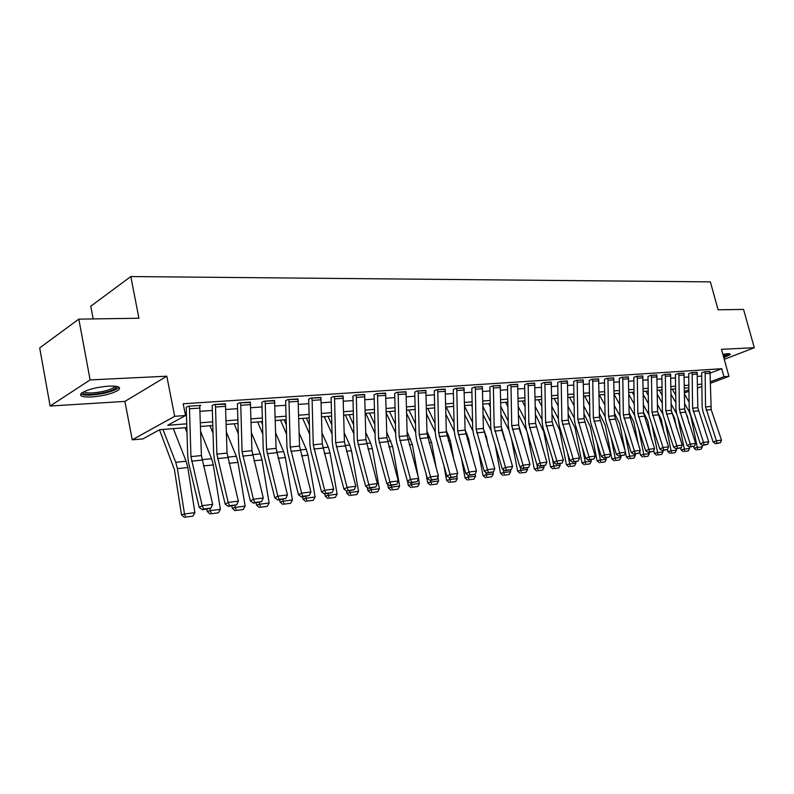<?xml version="1.0" encoding="UTF-8"?>
<svg xmlns="http://www.w3.org/2000/svg" width="794" height="794" viewBox="0 0 794 794"><rect width="100%" height="100%" fill="white"/><g stroke="black" fill="none" stroke-linecap="round" stroke-linejoin="round"><path stroke-width="1.19" d="M91.628 396.97C103.627 395.918 112.55 393.635 118.395 390.112C121.492 387.204 118.296 385.874 108.818 386.122C96.808 387.115 87.797 389.388 81.782 392.941C78.596 395.958 81.881 397.298 91.628 396.97M723.81 357.717L730.411 354.471L727.979 353.638L722.877 354.352M186.878 427.549L159.634 429.713L142.801 438.933L132.221 439.816L174.69 416.314L185.518 415.54L167.713 425.286L186.759 423.817M124.926 401.407L166.809 376.197L90.109 379.909L78.824 319.128L39.7 347.901L50.121 406.022L124.926 401.407L132.221 439.816M93.166 318.91L90.774 306.206L130.821 276.55L710.362 281.87L718.094 309.799L743.551 309.422L754.3 347.722L721.488 349.31L728.952 376.366L710.372 383.284M90.109 379.909L50.121 406.022M724.247 359.305L754.3 347.722M710.253 373.071L721.736 368.714L183.186 403.769L185.518 415.54M184.883 412.364L186.411 412.255M200.098 411.292L212.405 410.429M225.804 409.486L237.605 408.662M250.745 407.739L262.07 406.945M274.942 406.042L285.81 405.277M298.435 404.394L308.876 403.66M321.252 402.786L331.287 402.082M343.425 401.228L353.072 400.553M364.982 399.719L374.252 399.064M385.953 398.251L394.856 397.625M406.349 396.811L414.915 396.216M426.199 395.422L434.437 394.846M445.523 394.062L453.443 393.506M464.341 392.742L471.973 392.206M482.683 391.462L490.017 390.946M500.548 390.201L507.614 389.705M517.976 388.981L524.774 388.504M534.967 387.79L541.518 387.333M551.542 386.628L557.845 386.182M567.72 385.487L573.794 385.06M583.511 384.385L589.356 383.968M598.924 383.303L604.562 382.907M613.98 382.242L619.409 381.864M628.689 381.209L633.92 380.842M643.061 380.197L648.103 379.85M657.114 379.214L661.968 378.877M670.851 378.252L675.525 377.924M684.279 377.309L688.795 376.991M697.43 376.386L701.767 376.078M710.044 371.572L704.377 371.8L701.628 372.852M697.182 372.436L691.395 372.664L688.646 373.726M684.041 373.309L678.126 373.547L675.376 374.619M670.602 374.212L664.558 374.46L661.819 375.532M656.866 375.135L650.673 375.383L647.944 376.455M642.812 376.078L636.48 376.326L633.761 377.408M628.431 377.051L621.96 377.299L619.241 378.391M613.722 378.033L607.092 378.291L604.393 379.383M598.666 379.046L591.877 379.304L589.188 380.405M583.243 380.078L576.295 380.346L573.615 381.448M567.452 381.14L560.336 381.408L557.676 382.519M551.274 382.232L543.989 382.5L541.329 383.621M534.699 383.343L527.226 383.621L524.596 384.743M517.708 384.485L510.036 384.772L507.426 385.894M500.28 385.656L492.419 385.944L489.829 387.075M482.405 386.857L474.336 387.154L471.775 388.286M464.063 388.097L455.786 388.385L453.245 389.526M445.245 389.358L436.74 389.656L434.229 390.797M425.912 390.668L417.187 390.966L414.696 392.107M406.062 391.998L397.089 392.305L394.638 393.447M385.666 393.377L376.445 393.685L374.024 394.826M364.694 394.787L355.216 395.104L352.834 396.246M343.137 396.246L333.391 396.553L331.048 397.705M320.965 397.744L310.93 398.052L308.628 399.203M298.137 399.283L287.815 399.6L285.562 400.742M274.645 400.871L264.005 401.188L261.812 402.33M250.438 402.508L239.48 402.826L237.337 403.957M225.506 404.196L214.211 404.513L212.127 405.645M199.8 405.933L200.753 405.406L188.148 406.25L186.133 407.372M166.809 376.197L174.69 416.314M721.736 368.714L723.939 376.723L728.952 376.366M78.824 319.128L138.92 318.245L130.821 276.55M688.924 387.79L684.428 388.147M675.674 388.842L670.999 389.209M662.117 389.914L657.263 390.301M648.261 391.015L643.219 391.412M634.088 392.137L628.858 392.554M619.578 393.288L614.159 393.715M604.74 394.459L599.103 394.906M589.545 395.66L583.699 396.127M573.993 396.901L567.918 397.377M558.053 398.161L551.751 398.657M541.736 399.451L535.186 399.968M525.003 400.772L518.204 401.317M507.852 402.131L500.796 402.697M490.265 403.531L482.931 404.106M472.232 404.95L464.609 405.555M453.721 406.419L445.791 407.044M434.715 407.927L426.477 408.582M415.202 409.466L406.647 410.151M395.164 411.054L386.261 411.758M374.57 412.691L365.309 413.426M353.409 414.369L343.772 415.123M331.634 416.086L321.61 416.88M309.243 417.862L298.812 418.686M286.197 419.689L275.329 420.552M262.467 421.564L251.152 422.468M238.031 423.5L226.23 424.433M212.842 425.495L200.545 426.467M684.468 391.472L688.954 389.794M701.896 386.44L697.569 388.048M688.974 391.253L684.488 392.921M710.362 381.795L723.939 376.723M200.435 422.765L212.732 421.822M226.131 420.79L237.922 419.877M251.053 418.875L262.367 418.001M275.23 417.009L286.108 416.175M298.713 415.202L309.154 414.399M321.52 413.446L331.555 412.672M343.693 411.739L353.32 410.994M365.23 410.081L374.5 409.367M386.192 408.463L395.094 407.779M406.568 406.895L415.133 406.24M426.408 405.367L434.646 404.732M445.732 403.878L453.652 403.273M464.54 402.429L472.162 401.843M482.871 401.02L490.206 400.454M500.736 399.65L507.793 399.104M518.145 398.3L524.943 397.784M535.136 397L541.677 396.494M551.701 395.72L558.003 395.233M567.869 394.479L573.943 394.013M583.65 393.258L589.495 392.812M599.063 392.077L604.691 391.641M614.109 390.916L619.538 390.499M628.818 389.785L634.039 389.378M643.18 388.673L648.222 388.286M657.234 387.591L662.077 387.224M670.96 386.539L675.634 386.182M684.388 385.507L688.894 385.159M697.529 384.495L701.866 384.157M710.253 373.23L705.141 373.577L704.893 371.761L710.005 371.423L711.186 409.615L721.488 440.144L716.406 440.789L716.913 443.181L715.632 443.727L720.466 442.724L716.913 443.181M705.141 373.577L705.548 406.955L716.406 440.789L713.22 442.169L702.948 411.55L702.144 406.816L701.668 373.001M713.22 442.169L715.632 443.727M720.466 442.724L721.488 440.144M672.24 389.12L675.754 395.233M684.974 411.252L687.525 416.711L688.845 423.043M693.688 446.427L694.055 448.193L697.311 447.439L690.76 415.877L689.103 411.481L684.626 403.719M689.113 402.151L684.497 394.191M697.539 449.692L701.112 449.225L697.539 449.692L697.311 447.439L702.412 446.774L702.025 444.918M702.412 446.774L701.112 449.225M696.239 450L694.055 448.193M697.4 374.103L692.169 374.46L691.921 372.634L697.142 372.287L697.817 407.699L708.695 441.762L703.494 442.417L704.02 444.839L702.74 445.384L707.653 444.362L704.02 444.839M692.169 374.46L692.596 408.195L703.494 442.417L700.308 443.806L689.996 412.85L689.192 408.056L688.686 373.875M700.308 443.806L702.74 445.384M707.653 444.362L708.695 441.762M684.249 375.006L678.92 375.363L678.662 373.517L684.001 373.16L684.696 408.96L695.613 443.409L690.294 444.084L690.84 446.526L689.559 447.082L694.561 446.049L690.84 446.526M678.92 375.363L679.366 409.476L690.294 444.084L687.098 445.484L676.756 414.17L675.942 409.327L675.416 374.768M687.098 445.484L689.559 447.082M694.561 446.049L695.613 443.409M670.821 375.919L665.362 376.296L665.104 374.421L670.563 374.053L671.277 410.26L682.235 445.097L676.806 445.791L677.361 448.253L676.081 448.818L681.163 447.766L677.361 448.253M665.362 376.296L665.829 410.786L676.806 445.791L673.6 447.201L663.218 415.53L662.404 410.627L661.859 375.691M673.6 447.201L676.081 448.818M681.163 447.766L682.235 445.097M659.209 390.152L662.196 395.372M671.357 411.441L674.543 418.041L676.597 427.986M680.706 447.965L681.103 449.88L684.359 449.116L677.828 417.416M676.597 413.684L671.198 404.156M675.853 402.677L671.069 394.34M684.607 451.399L688.259 450.913L684.607 451.399L684.359 449.116L689.569 448.441L689.252 446.883M689.569 448.441L688.259 450.913M683.306 451.697L681.103 449.88M645.909 391.204L648.321 395.472M657.571 411.818L661.283 419.411L664.102 433.196M667.446 449.533L667.863 451.607L671.129 450.833L665.035 421.068M662.792 413.962L657.462 404.573M662.295 403.193L657.323 394.449M671.396 453.136L675.128 452.64L671.396 453.136L671.129 450.833L676.458 450.138L676.18 448.799M676.458 450.138L675.128 452.64M670.096 453.443L667.863 451.607M632.312 392.276L634.138 395.531M643.527 412.284L647.725 420.81L651.358 438.685M653.77 450.565L654.335 453.364L657.611 452.59L651.973 424.899M648.787 414.518L643.418 404.97M648.44 403.689L643.269 394.519M657.889 454.912L661.7 454.416L657.889 454.912L657.611 452.59L663.05 451.875L662.782 450.526M663.05 451.875L661.7 454.416M656.588 455.22L654.335 453.364M657.085 376.862L651.497 377.239L651.239 375.344L656.827 374.976L657.561 411.58L668.558 446.824L663 447.528L663.586 450.019L662.305 450.585L667.476 449.523L663.586 450.019M651.497 377.239L651.983 412.116L663 447.528L659.794 448.947L649.373 416.919L648.559 411.957L647.993 376.624M659.794 448.947L662.305 450.585M667.476 449.523L668.558 446.824M618.417 393.377L619.618 395.541M629.156 412.721L633.86 422.239L638.346 444.471M639.775 451.568L640.51 455.161L643.785 454.376L638.634 428.929M634.515 415.153L629.047 405.327M634.257 404.156L628.888 394.549M644.083 456.729L647.983 456.222L644.083 456.729L643.785 454.376L649.353 453.662L649.075 452.292M649.353 453.662L647.983 456.222M642.773 457.046L640.51 455.161M728.445 353.618L723.394 356.218M723.145 355.325L726.589 353.757M723.463 356.486L729.597 353.667M116.579 386.41L116.678 387.115C113.572 390.648 105.483 393.07 92.412 394.38C86.01 394.668 82.784 393.973 82.745 392.315M83.985 391.65C85.027 392.702 87.945 393.109 92.739 392.871C102.357 392.047 109.512 390.221 114.197 387.373L115.19 386.212M80.78 393.884C82.417 394.955 85.931 395.343 91.34 395.065C103.26 394.032 112.123 391.76 117.919 388.246L118.951 387.214M643.031 377.815L637.314 378.212L637.056 376.296L642.773 375.909L643.537 412.93L654.574 448.59L648.887 449.315L649.482 451.826L648.202 452.401L653.462 451.32L649.482 451.826M637.314 378.212L637.83 413.485L648.887 449.315L645.671 450.744L635.22 418.339L634.396 413.317L633.801 377.587M645.671 450.744L648.202 452.401M653.462 451.32L654.574 448.59M628.649 378.798L622.814 379.195L622.546 377.259L628.391 376.872L629.176 414.319L640.252 450.397L634.436 451.131L635.061 453.682L633.771 454.257L639.13 453.156L635.061 453.682M622.814 379.195L623.35 414.885L634.436 451.131L631.22 452.58L620.729 419.788L619.906 414.716L619.29 378.569M631.22 452.58L633.771 454.257M639.13 453.156L640.252 450.397M613.941 379.8L607.966 380.217L607.698 378.252L613.683 377.855L614.496 415.738L625.603 452.252L619.648 452.997L620.293 455.577L619.012 456.153L624.461 455.041L620.293 455.577M607.966 380.217L608.522 416.314L619.648 452.997L616.432 454.456L605.911 421.267L605.078 416.135L604.442 379.572M616.432 454.456L619.012 456.153M624.461 455.041L625.603 452.252M598.884 380.832L592.761 381.249L592.493 379.264L598.616 378.857L599.46 417.187L610.606 454.138L604.512 454.912L605.177 457.513L603.887 458.098L609.445 456.967L605.177 457.513M592.761 381.249L593.346 417.773L604.512 454.912L601.296 456.381L590.736 422.785L589.902 417.594L589.237 380.594M601.296 456.381L603.887 458.098M609.445 456.967L610.606 454.138M583.471 381.884L577.198 382.311L576.93 380.306L583.203 379.889L584.066 418.666L595.252 456.084L588.999 456.868L589.694 459.498L588.404 460.093L594.071 458.942L589.694 459.498M577.198 382.311L577.804 419.272L588.999 456.868L585.783 458.356L575.203 424.343L574.36 419.093L573.665 381.646M585.783 458.356L588.404 460.093M594.071 458.942L595.252 456.084M604.204 394.499L604.75 395.501M614.457 413.128L619.687 423.708L625.077 450.585M625.474 452.57L626.357 456.997L629.642 456.213L625.007 433.157M619.955 415.838L614.338 405.655M619.757 404.603L614.169 394.519M629.96 458.595L633.949 458.069L629.96 458.595L629.642 456.213L635.329 455.478L635.051 454.089M635.329 455.478L633.949 458.069M628.649 458.902L626.357 456.997M599.401 413.505L605.187 425.197L611.896 458.882L615.171 458.098L611.092 437.613M605.088 416.582L599.281 405.952M604.899 405.029L599.341 394.886M615.519 460.49L619.598 459.954L615.519 460.49L615.171 458.098L620.997 457.334L620.719 455.935M620.997 457.334L619.598 459.954M614.209 460.808L611.896 458.882M583.987 413.843L590.359 426.725L597.088 460.808L600.373 460.014L596.87 442.298M589.892 417.356L583.868 406.2M589.704 405.416L584.622 396.057M600.74 462.436L604.909 461.89L600.74 462.436L600.373 460.014L606.328 459.24L606.05 457.82M606.328 459.24L604.909 461.89M599.42 462.753L597.088 460.808M568.206 414.131L575.184 428.294L581.933 462.783L585.218 461.979L582.33 447.25M574.34 418.12L568.067 406.409M574.141 405.774L569.556 397.248M585.615 464.43L589.882 463.875L585.615 464.43L585.218 461.979L591.322 461.185L591.044 459.756M591.322 461.185L589.882 463.875M584.295 464.748L581.933 462.783M552.029 414.379L559.641 429.901L566.43 464.798L569.715 463.994L567.472 452.481M558.41 418.875L551.89 406.558M558.192 406.091L554.133 398.469M570.122 466.475L574.499 465.899L570.122 466.475L569.715 463.994L575.958 463.18L575.68 461.731M575.958 463.18L574.499 465.899M568.812 466.793L566.43 464.798M567.68 382.966L561.249 383.403L560.981 381.368L567.412 380.941L568.306 420.195L579.521 458.069L573.119 458.872L573.834 461.532L572.553 462.138L578.32 460.967L573.834 461.532M561.249 383.403L561.894 420.81L573.119 458.872L569.903 460.371L559.284 425.941L558.44 420.622L557.725 382.728M569.903 460.371L572.553 462.138M578.32 460.967L579.521 458.069M535.454 414.567L543.731 431.539L550.54 466.862L553.825 466.058L552.277 458.009M542.094 419.609L535.305 406.657M541.855 406.369L538.352 399.719M554.262 468.559L558.748 467.974L554.262 468.559L553.825 466.058L560.227 465.224L559.939 463.756M560.227 465.224L558.748 467.974M552.952 468.877L550.54 466.862M551.502 384.068L544.912 384.514L544.644 382.46L551.225 382.023L552.158 421.753L563.403 460.103L556.842 460.927L557.587 463.627L556.296 464.222L562.182 463.031L557.587 463.627M544.912 384.514L545.587 422.388L556.842 460.927L553.626 462.436L542.987 427.569L542.133 422.19L541.389 383.83M553.626 462.436L556.296 464.222M562.182 463.031L563.403 460.103M518.452 414.686L526.819 431.053M527.355 432.799L534.273 468.976L537.558 468.162L536.734 463.865M525.36 420.324L518.303 406.697M525.112 406.597L522.194 401M538.024 470.703L542.61 470.098L538.024 470.703L537.558 468.162L544.108 467.319L543.83 465.83M544.108 467.319L542.61 470.098M536.704 471.021L534.273 468.976M534.918 385.199L528.179 385.656L527.901 383.571L534.65 383.125L535.613 423.351L546.877 462.187L540.158 463.031L540.932 465.76L539.642 466.366L545.637 465.155L540.932 465.76M528.179 385.656L528.873 423.996L540.158 463.031L536.942 464.559L526.273 429.246L525.429 423.788L524.645 384.961M536.942 464.559L539.642 466.366M545.637 465.155L546.877 462.187M501.024 414.746L508.974 430.328M511.445 438.645L517.609 471.14L520.884 470.326L520.259 467.011M508.21 421.009L500.865 406.657M507.942 406.766L505.649 402.31M520.894 434.219L519.266 428.82M521.38 472.887L526.075 472.271L521.38 472.887L520.884 470.326L527.603 469.453L527.315 467.954M527.603 469.453L526.075 472.271M520.06 473.214L517.609 471.14M517.926 386.36L511.008 386.827L510.741 384.723L517.658 384.256L518.651 424.979L529.945 464.321L523.048 465.195L523.851 467.954L522.561 468.559L528.675 467.329L523.851 467.954M511.008 386.827L511.743 425.653L523.048 465.195L519.842 466.733L509.153 430.963L508.299 425.435L507.485 386.122M519.842 466.733L522.561 468.559M528.675 467.329L529.945 464.321M483.139 414.726L491.049 430.417M495.158 444.789L500.518 473.363L503.793 472.549L503.247 469.601M490.623 421.664L482.98 406.548M504.746 440.174L501.451 428.78M490.335 406.875L488.697 403.65M504.319 475.14L509.133 474.504L504.319 475.14L503.793 472.549L510.681 471.656L510.373 469.998M510.681 471.656L509.133 474.504M503.009 475.467L500.518 473.363M500.498 387.551L493.402 388.038L493.134 385.894L500.23 385.427L501.252 426.666L512.577 466.515L505.5 467.408L506.334 470.197L505.053 470.812L511.286 469.562L506.334 470.197M493.402 388.038L494.176 427.341L505.5 467.408L502.294 468.956L491.585 432.72L490.732 427.122L489.878 387.313M502.294 468.956L505.053 470.812M511.286 469.562L512.577 466.515M464.788 414.627L472.837 430.785M478.484 451.339L483.01 475.646L486.275 474.822L485.799 472.261M472.579 422.289L464.619 406.339M488.221 446.526L486.414 436.869L483.457 429.226M472.271 406.925L471.318 405.029M486.821 477.442L491.764 476.787L486.821 477.442L486.275 474.822L493.342 473.899L492.995 472.073M493.342 473.899L491.764 476.787M485.521 477.77L483.01 475.646M482.623 388.772L475.348 389.268L475.07 387.105L482.355 386.618L483.417 428.383L494.761 468.768L487.506 469.681L488.36 472.499L487.079 473.125L493.441 471.854L488.36 472.499M475.348 389.268L476.152 429.088L487.506 469.681L484.3 471.249L473.571 434.526L472.708 428.859L471.825 388.534M484.3 471.249L487.079 473.125M493.441 471.854L494.761 468.768M445.95 414.418L454.247 431.311M461.423 458.327L465.046 477.978L468.311 477.154L467.914 475.011M454.059 422.865L446.258 407.014M471.308 453.295L468.599 438.695L465.105 429.862M468.887 479.804L473.958 479.139L468.887 479.804L468.311 477.154L475.556 476.211L475.169 474.117M475.556 476.211L473.958 479.139M467.577 480.132L465.046 477.978M464.292 390.023L456.818 390.529L456.54 388.335L464.014 387.839L465.105 430.149L476.469 471.07L469.026 472.013L469.919 474.872L468.639 475.497L475.13 474.207L469.919 474.872M456.818 390.529L457.652 430.864L469.026 472.013L465.83 473.591L455.091 436.372L454.218 430.636L453.305 389.785M465.83 473.591L468.639 475.497M475.13 474.207L476.469 471.07M445.464 391.303L437.792 391.829L437.514 389.606L445.186 389.1L446.317 431.966L457.701 473.442L450.049 474.405L450.982 477.303L449.702 477.938L456.332 476.618L450.982 477.303M437.792 391.829L438.665 432.7L450.049 474.405L446.863 476.003L436.114 438.278L435.241 432.462L434.288 391.065M446.863 476.003L449.702 477.938M456.332 476.618L457.701 473.442M426.14 392.623L418.259 393.169L417.981 390.916L425.852 390.39L427.033 433.822L438.427 475.874L430.566 476.866L431.529 479.794L430.259 480.439L437.028 479.09L431.529 479.794M418.259 393.169L419.172 434.586L430.566 476.866L427.39 478.474L416.632 440.223L415.758 434.328L414.766 392.385M427.39 478.474L430.259 480.439M437.028 479.09L438.427 475.874M406.28 393.983L398.191 394.539L397.903 392.256L406.002 391.71L407.223 435.737L418.627 478.375L410.548 479.387L411.55 482.355L410.28 483.01L417.197 481.63L411.55 482.355M398.191 394.539L399.144 436.511L410.548 479.387L407.382 481.015L396.623 442.228L395.74 436.253L394.707 393.745M407.382 481.015L410.28 483.01M417.197 481.63L418.627 478.375M385.884 395.372L377.567 395.938L377.279 393.626L385.606 393.07L386.867 437.702L398.27 480.946L389.973 481.988L391.015 484.995L389.745 485.65L396.821 484.251L391.015 484.995M377.567 395.938L378.559 438.496L389.973 481.988L386.827 483.625L376.058 444.293L375.175 438.228L374.093 395.134M386.827 483.625L389.745 485.65M396.821 484.251L398.27 480.946M364.912 396.802L356.367 397.387L356.079 395.045L364.635 394.469L365.945 439.717L377.349 483.586L368.823 484.658L369.895 487.705L368.634 488.36L375.87 486.94L369.895 487.705M356.367 397.387L357.409 440.541L368.823 484.658L365.687 486.315L354.918 446.407L354.035 440.263L352.913 396.573M365.687 486.315L368.634 488.36M375.87 486.94L377.349 483.586M343.355 398.28L334.562 398.876L334.274 396.494L343.068 395.908L344.427 441.792L355.831 486.295L347.057 487.407L348.179 490.494L346.928 491.158L354.322 489.7L348.179 490.494M334.562 398.876L335.654 442.635L347.057 487.407L343.941 489.074L333.182 448.58L332.299 442.347L331.118 398.042M343.941 489.074L346.928 491.158M354.322 489.7L355.831 486.295M321.183 399.789L312.131 400.414L311.844 397.993L320.895 397.387L322.295 443.925L333.698 489.094L324.667 490.235L325.828 493.362L324.587 494.027L332.15 492.548L325.828 493.362M312.131 400.414L313.263 444.799L324.667 490.235L321.57 491.923L310.821 450.823L309.928 444.501L308.707 399.561M321.57 491.923L324.587 494.027M332.15 492.548L333.698 489.094M426.606 414.101L435.231 431.926M443.955 465.79L446.615 480.38L449.87 479.546L449.563 477.839M435.052 423.391L427.807 408.473M453.999 460.53L450.337 440.581L446.288 430.507M450.486 482.226L455.687 481.541L450.486 482.226L449.87 479.546L457.304 478.584L456.758 475.616M457.304 478.584L455.687 481.541M449.186 482.553L446.615 480.38M406.727 413.664L415.719 432.502M426.07 473.79L427.708 482.831L430.953 481.998L430.666 480.39M415.52 423.867L408.87 409.972M436.273 468.271L431.589 442.506L426.974 431.102M431.599 484.717L436.938 484.012L431.599 484.717L430.953 481.998L438.586 481.005L437.881 477.134M438.586 481.005L436.938 484.012M430.298 485.045L427.708 482.831M386.291 413.088L395.67 433.018M407.54 481.124L408.295 485.362L411.53 484.519L411.242 482.881M395.472 424.274L389.447 411.51M418.12 476.569L412.354 444.481L407.124 431.638M412.215 487.268L417.694 486.543L412.215 487.268L411.53 484.519L419.361 483.506L418.498 478.663M419.361 483.506L417.694 486.543M410.915 487.595L408.295 485.362M365.766 413.386L375.066 433.464M387.7 484.241L388.365 487.953L391.591 487.109L391.293 485.452M374.857 424.601L369.508 413.088M392.305 489.888L397.933 489.144L392.305 489.888L391.591 487.109L399.63 486.067L392.603 446.506L386.738 432.115M399.63 486.067L397.933 489.144M391.015 490.226L388.365 487.953M345.301 415.004L353.876 433.822M367.334 487.456L367.88 490.613L371.096 489.769L370.798 488.082M353.658 424.85L349.023 414.716M371.85 492.578L377.636 491.823L371.85 492.578L371.096 489.769L379.353 488.697L372.317 448.59L370.599 442.992L365.766 432.502M379.353 488.697L377.636 491.823M370.56 492.915L367.88 490.613M324.289 416.671L332.091 434.09M346.392 490.791L346.839 493.352L350.035 492.498L349.737 490.791M331.862 424.988L327.991 416.374M350.829 495.347L356.774 494.563L350.829 495.347L350.035 492.498L358.531 491.397L351.474 450.734L349.757 445.057L344.209 432.799M358.531 491.397L356.774 494.563M349.549 495.684L346.839 493.352M302.683 418.378L309.67 434.239M324.835 493.997L325.203 496.171L328.379 495.307L328.081 493.58M309.432 425.018L306.365 418.091M329.222 498.195L335.326 497.391L329.222 498.195L328.379 495.307L337.113 494.176L330.046 452.937L328.329 447.181L322.017 432.988M337.113 494.176L335.326 497.391M327.942 498.533L325.203 496.171M280.481 420.135L286.584 434.258M302.583 496.865L302.951 499.059L306.107 498.195L305.809 496.449M286.336 424.919L284.143 419.847M306.99 501.123L313.283 500.299L306.99 501.123L306.107 498.195L315.089 497.034L308.012 455.2L306.305 449.354L299.179 433.058M315.089 497.034L313.283 500.299M305.73 501.461L302.951 499.059M298.355 401.347L289.036 401.982L288.748 399.531L298.068 398.916L299.527 446.129L310.911 491.972L301.611 493.143L302.822 496.31L301.581 496.984L309.332 495.476L302.822 496.31M289.036 401.982L290.227 447.022L301.611 493.143L298.534 494.851L287.805 453.126L286.912 446.714L285.642 401.119M298.534 494.851L301.581 496.984M309.332 495.476L310.911 491.972M257.653 421.951L262.814 434.12M279.696 499.803L280.064 502.036L283.19 501.173L282.902 499.396M262.556 424.661L261.276 421.664M284.123 504.13L290.594 503.287L284.123 504.13L283.19 501.173L292.44 499.972L285.354 457.523L283.647 451.597L275.667 432.978M292.44 499.972L290.594 503.287M282.872 504.478L280.064 502.036M274.853 402.955L265.265 403.61L264.968 401.119L274.565 400.484L276.084 448.392L287.448 494.93L277.87 496.141L279.121 499.347L277.9 500.031L285.83 498.493L279.121 499.347M265.265 403.61L266.506 449.315L277.87 496.141L274.813 497.858L264.114 455.498L263.221 448.987L261.891 402.717M274.813 497.858L277.9 500.031M285.83 498.493L287.448 494.93M234.161 423.807L238.319 433.812M256.134 502.84L256.502 505.103L259.608 504.24L259.31 502.423M238.051 424.224L237.753 423.52M260.581 507.237L267.241 506.354L260.581 507.237L259.608 504.24L269.126 502.999L262.03 459.925L260.333 453.91L251.44 432.74M269.126 502.999L267.241 506.354M259.34 507.574L256.502 505.103M250.656 404.612L240.771 405.287L240.473 402.757L250.358 402.101L251.936 450.714L263.28 497.977L253.405 499.228L254.715 502.483L253.504 503.178L261.623 501.6L254.715 502.483M240.771 405.287L242.071 451.667L253.405 499.228L250.388 500.964L239.709 457.94L238.815 451.329L237.426 404.374M250.388 500.964L253.504 503.178M261.623 501.6L263.28 497.977M209.983 425.723L213.07 433.296M231.868 505.957L232.235 508.259L235.312 507.386L235.014 505.55M236.344 510.423L243.202 509.52L236.344 510.423L235.312 507.386L245.118 506.115L238.021 462.386L236.324 456.282L226.459 432.303M245.118 506.115L243.202 509.52M235.113 510.77L232.235 508.259M225.714 406.31L215.521 407.004L215.234 404.444L225.427 403.759L227.054 453.116L238.369 501.123L228.186 502.413L229.545 505.709L228.344 506.413L236.672 504.795L229.545 505.709M215.521 407.004L216.891 454.099L228.186 502.413L225.198 504.16L214.559 460.46L213.665 453.751L212.216 406.081M225.198 504.16L228.344 506.413M236.672 504.795L238.369 501.123M185.091 427.698L187.027 432.551M206.877 509.172L207.244 511.505L210.291 510.631L209.973 508.676M211.373 513.718L218.439 512.785L211.373 513.718L210.291 510.631L220.385 509.321L213.298 464.927L211.611 458.724L200.703 431.648M220.385 509.321L218.439 512.785M210.152 514.055L207.244 511.505M200.009 408.066L189.498 408.781L189.2 406.181L199.711 405.476L201.408 455.587L212.683 504.369L202.182 505.689L203.601 509.043L202.41 509.748L210.946 508.1L203.601 509.043M189.498 408.781L190.927 456.6L202.182 505.689L199.225 507.465L188.635 463.061L187.731 456.242L186.223 407.838M199.225 507.465L202.41 509.748M210.946 508.1L212.683 504.369M159.475 429.792L174.432 469.631L181.489 514.859L184.496 513.986L177.409 468.619L175.732 462.277L162.929 429.445M185.637 517.102L192.922 516.14L185.637 517.102L184.496 513.986L194.907 512.626L187.811 467.547L186.133 461.245L173.3 428.631M194.907 512.626L192.922 516.14M184.426 517.45L181.489 514.859M710.66 406.459L705.548 406.955M711.186 409.615L706.084 410.121M689.103 411.481L689.599 411.431M697.817 407.699L692.596 408.195M698.353 410.885L693.142 411.401M684.696 408.96L679.366 409.476M685.232 412.185L679.902 412.711M671.277 410.26L665.829 410.786M671.823 413.515L666.374 414.061M657.561 411.58L651.983 412.116M658.107 414.875L652.539 415.431M643.537 412.93L637.83 413.485M644.083 416.264L638.386 416.83M629.176 414.319L623.35 414.885M629.731 417.694L623.895 418.269M614.496 415.738L608.522 416.314M615.052 419.153L609.077 419.738M599.46 417.187L593.346 417.773M600.016 420.641L593.902 421.247M584.066 418.666L577.804 419.272M584.632 422.17L578.369 422.785M568.306 420.195L561.894 420.81M568.871 423.728L562.46 424.363M552.158 421.753L545.587 422.388M552.723 425.336L546.153 425.981M535.613 423.351L528.873 423.996M536.178 426.974L529.439 427.638M518.651 424.979L511.743 425.653M519.216 428.651L512.319 429.336M503.247 435.142L503.783 435.082M501.252 426.666L494.176 427.341M501.828 430.378L494.751 431.082M485.412 436.968L486.414 436.869M483.883 431.787L484.697 431.708M483.417 428.383L476.152 429.088M483.993 432.154L476.728 432.869M467.11 438.854L468.599 438.695M465.582 433.593L466.882 433.464M465.105 430.149L457.652 430.864M465.691 433.961L458.237 434.705M446.317 431.966L438.665 432.7M446.903 435.827L439.251 436.591M427.033 433.822L419.172 434.586M427.619 437.742L419.758 438.526M407.223 435.737L399.144 436.511M407.808 439.707L399.729 440.511M386.867 437.702L378.559 438.496M387.452 441.722L379.155 442.546M365.945 439.717L357.409 440.541M366.53 443.806L357.995 444.65M344.427 441.792L335.654 442.635M345.023 445.94L336.239 446.804M322.295 443.925L313.263 444.799M322.89 448.134L313.858 449.027M448.322 440.779L450.337 440.581M446.804 435.459L448.62 435.281M429.038 442.764L431.589 442.506M427.509 437.365L429.872 437.127M409.228 444.799L412.354 444.481M407.699 439.32L410.637 439.032M388.881 446.893L392.603 446.506M387.353 441.335L390.886 440.988M367.959 449.037L372.317 448.59M366.431 443.409L370.599 442.992M346.442 451.25L351.474 450.734M344.914 445.533L349.757 445.057M324.309 453.523L330.046 452.937M322.791 447.727L328.329 447.181M301.541 455.865L308.012 455.2M300.023 449.98L306.305 449.354M299.527 446.129L290.227 447.022M300.122 450.387L290.822 451.31M278.099 458.267L285.354 457.523M276.58 452.302L283.647 451.597M276.084 448.392L266.506 449.315M276.679 452.719L267.102 453.662M253.951 460.748L262.03 459.925M252.432 454.684L260.333 453.91M251.936 450.714L242.071 451.667M252.532 455.111L242.676 456.093M229.069 463.309L238.021 462.386M227.55 457.146L236.324 456.282M227.054 453.116L216.891 454.099M227.66 457.582L217.487 458.585M203.413 465.939L213.298 464.927M201.904 459.686L211.611 458.724M201.408 455.587L190.927 456.6M202.013 460.123L191.533 461.165M177.409 468.619L187.811 467.547M175.732 462.277L186.133 461.245M113.959 386.112L114.197 387.373M115.358 386.231L116.678 387.115"/></g></svg>
